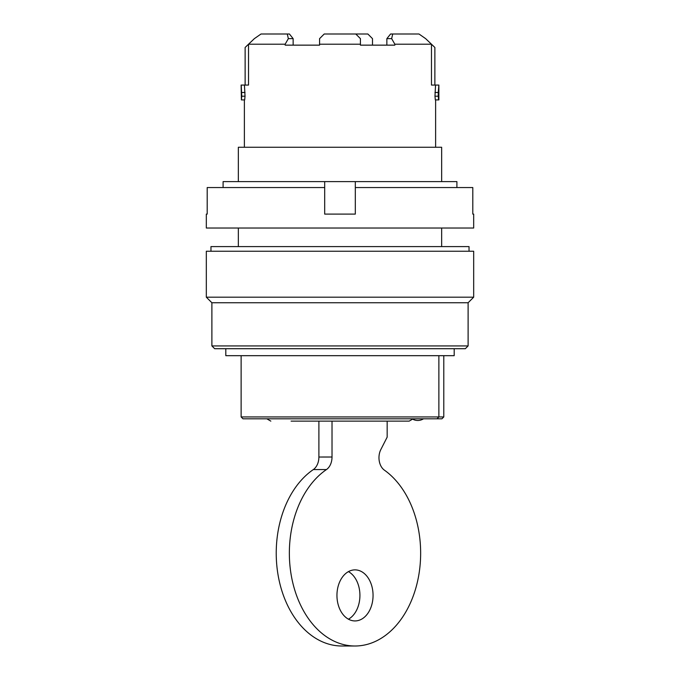 <?xml version="1.0" encoding="UTF-8"?>
<svg xmlns="http://www.w3.org/2000/svg" width="680" height="680" viewBox="0 0 680 680"><rect width="100%" height="100%" fill="white"/><g stroke="black" fill="none" stroke-linecap="round" stroke-linejoin="round"><path stroke-width="1.02" d="M206.32 251.234L473.679 251.234L473.679 297.185L206.32 297.185L206.32 251.234M438.872 355.674L438.872 416.942L437.01 418.803L242.989 418.803L241.128 416.942L443.785 416.942L441.923 418.803L434.86 418.803M225.811 348.712L225.811 355.674L454.189 355.674L454.189 348.712M434.971 92.489L438.243 92.489L438.243 96.203L434.971 96.203L435.548 85.059L431.477 85.059L431.477 44.208L394.842 44.208L394.842 45.143L360.425 45.143L360.425 44.208L319.575 44.208L319.575 45.143L285.158 45.143L285.158 44.208L248.523 44.208L248.523 85.059L244.451 85.059L245.029 96.203L241.757 96.203L241.408 99.909L241.128 85.059L244.451 85.059M241.408 99.909L244.673 99.909L245.029 96.203M434.971 96.203L435.327 99.909L438.872 99.909L438.872 85.059L438.243 92.489M435.548 85.059L438.796 85.059M392.717 34L391.654 38.641L386.861 38.641L390.583 34L418.982 34L425.637 38.641L434.868 47.464L434.868 85.059L431.477 85.059M418.982 34L425.637 38.641L431.477 44.208M360.425 44.208L360.425 38.641L355.784 34L367.854 34L372.495 38.641L372.495 45.143M391.654 38.641L394.842 44.208M386.861 38.641L386.861 45.143M355.784 34L324.216 34L319.575 38.641L319.575 44.208M261.018 34L254.362 38.641L261.018 34L287.283 34L288.346 38.641L293.139 38.641L293.139 45.143M293.139 38.641L289.416 34L287.283 34M241.204 85.059L241.757 96.203M248.523 44.208L254.362 38.641L245.131 47.464L245.131 85.059L248.523 85.059M241.757 92.489L245.029 92.489M288.346 38.641L285.158 44.208M210.962 251.234L210.962 246.594L469.038 246.594L469.038 251.234M441.651 181.611L441.651 147.262L238.349 147.262L238.349 181.611M324.683 187.553L207.196 187.553L207.196 214.098L206.32 214.098L206.32 228.021L473.679 228.021L473.679 214.098L472.804 214.098L472.804 187.553L355.317 187.553L355.317 214.098L324.683 214.098L324.683 181.611L456.9 181.611L456.9 187.553M324.683 181.611L223.1 181.611L223.1 187.553M355.317 181.611L355.317 187.553M211.888 345.925L468.112 345.925L465.324 348.712L214.676 348.712L211.888 345.925L211.888 302.753L468.112 302.753L473.679 297.185M468.112 345.925L468.112 302.753M348.44 571.625A25.526 18.054 -90 0 1 359.924 595.408A25.526 18.054 -90 0 1 348.44 619.191M332.019 421.124L332.019 457.019A13.923 9.843 -90 0 1 326.459 469.565L313.327 469.565A13.923 9.843 -90 0 0 318.894 457.028L318.894 421.124M373.056 595.408A25.526 18.054 -90 0 1 355.002 620.933A25.526 18.054 -90 0 1 336.949 595.408A25.526 18.054 -90 0 1 355.002 569.874A25.526 18.054 -90 0 1 373.056 595.408M291.091 421.124L409.164 421.124L291.091 421.124M387.166 421.124L387.166 437.138L380.825 449.573A13.923 9.843 -90 0 0 384.404 470.16A92.837 65.645 -90 0 1 418.888 574.524A92.837 65.645 -90 0 1 355.002 646A92.837 65.645 -90 0 1 291.006 573.869A92.837 65.645 -90 0 1 326.459 469.565M355.002 646L341.878 646A92.837 65.645 -90 0 1 277.882 573.869A92.837 65.645 -90 0 1 313.327 469.565M438.243 96.203L438.591 99.909M332.019 457.019L318.894 457.028M241.128 416.942L241.128 355.674M443.785 416.942L443.785 355.674M435.616 147.262L435.616 99.909M244.383 147.262L244.383 99.909M238.349 228.021L238.349 246.594M441.651 228.021L441.651 246.594M211.888 302.753L206.32 297.185M412.87 419.271A10.625 10.625 0 0 0 423.504 418.803M266.815 418.803L270.835 421.124M413.185 418.803L409.164 421.124"/></g></svg>
